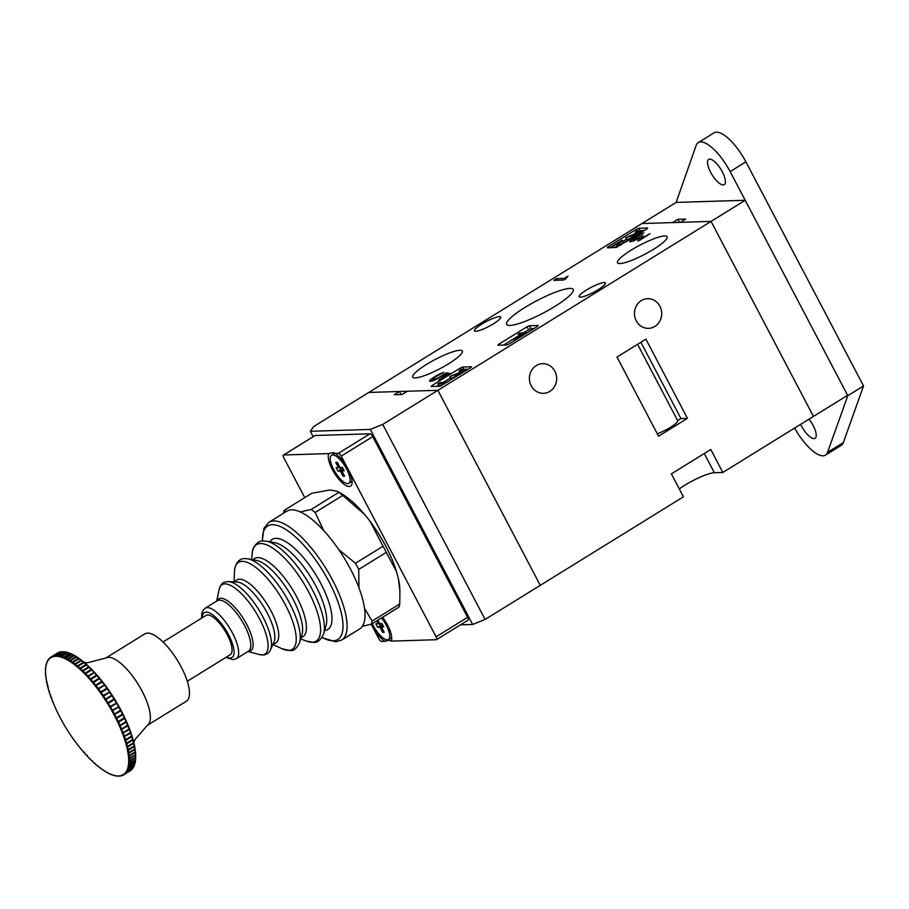 <?xml version="1.0" encoding="UTF-8"?>
<svg xmlns="http://www.w3.org/2000/svg" width="909" height="909" viewBox="0 0 909 909"><rect width="100%" height="100%" fill="white"/><g stroke="black" fill="none" stroke-linecap="round" stroke-linejoin="round"><path stroke-width="1.36" d="M679.284 488.94A24.725 4.579 152.3 0 1 714.36 472.714L722.825 472.453L813.453 416.424L711.054 221.398L680.432 222.341L685.681 219.092L677.864 219.342L672.615 222.591L641.993 223.534L711.054 221.398L813.453 416.424L847.597 395.313L745.21 200.287L676.137 202.412L696.169 145.383A34.61 12.101 58.3 0 1 698.26 142.588A34.61 12.101 58.3 0 1 730.143 171.608L847.79 395.688L827.565 452.341A34.61 12.101 58.3 0 1 825.474 455.136A34.61 12.101 58.3 0 1 794.625 428.059M745.21 200.287L437.888 390.313L368.815 392.438L676.137 202.412M679.466 222.375L677.864 219.342M448.648 363.748A28.02 5.181 -27.7 0 0 462.386 351.067A28.02 5.181 -27.7 0 0 426.503 364.429A28.02 5.181 -27.7 0 0 412.766 377.11A28.02 5.181 -27.7 0 0 448.648 363.748M653.366 249.407A28.02 5.181 -27.7 0 0 667.104 236.726A28.02 5.181 -27.7 0 0 631.221 250.1A28.02 5.181 -27.7 0 0 617.484 262.781A28.02 5.181 -27.7 0 0 653.366 249.407M554.797 306.458A37.576 6.954 -27.7 0 0 573.204 289.448A37.576 6.954 -27.7 0 0 525.084 307.378A37.576 6.954 -27.7 0 0 506.665 324.388A37.576 6.954 -27.7 0 0 554.797 306.458M554.842 371.179A14.828 13.624 88.2 0 0 542.559 363.668A14.828 13.624 88.2 0 0 531.197 385.802A14.828 13.624 88.2 0 0 543.468 393.313A14.828 13.624 88.2 0 0 554.842 371.179M659.9 306.219A14.828 13.624 88.2 0 0 647.628 298.697A14.828 13.624 88.2 0 0 636.266 320.832A14.828 13.624 88.2 0 0 648.537 328.354A14.828 13.624 88.2 0 0 659.9 306.219M481.736 324.149A14.828 2.75 152.3 0 1 500.734 317.071A14.828 2.75 152.3 0 1 493.473 323.786A14.828 2.75 152.3 0 1 474.475 330.865A14.828 2.75 152.3 0 1 481.736 324.149M657.275 433.763A14.828 2.75 -27.7 0 0 670.41 427.355A14.828 2.75 -27.7 0 0 677.671 420.651A14.828 2.75 -27.7 0 0 677.637 420.594L637.595 344.318M586.407 290.062A14.828 2.75 152.3 0 1 605.394 282.983A14.828 2.75 152.3 0 1 598.133 289.698A14.828 2.75 152.3 0 1 579.135 296.766A14.828 2.75 152.3 0 1 586.407 290.062M722.825 472.453L710.781 449.512L671.376 473.873L683.432 496.825L540.276 585.339L437.888 390.313L407.255 391.256L402.005 394.506L394.188 394.745L399.437 391.495L368.815 392.438L313.65 426.548L310.333 431.275L313.173 436.684M441.66 385.632L438.752 385.723L438.149 383.655L440.149 382.564L446.933 382.348L449.978 380.382M455.364 376.769L450.784 378.36L449.75 376.576L460.17 372.326L462.738 370.747L459.102 370.838L460.011 372.554M459.795 372.145L458.579 372.895M450.455 377.917L443.092 382.473M438.524 385.291L436.843 386.336M534.083 328.535L530.901 328.626L523.391 332.819M518.732 335.705L503.563 345.079M616.347 246.441L614.586 247.521M609.564 247.941L622.176 240.124L623.165 241.953L620.949 244.964M631.357 238.01L626.767 239.601L625.733 237.817L638.732 231.988L635.118 232.102L636.698 230.954L644.436 230.443M635.811 233.443L634.857 234.033M626.471 239.215L622.938 241.408M637.209 230.727L636.448 229.261L608.076 246.793L607.28 247.748L616.143 247.475L646.867 228.932L647.663 227.989L638.8 228.261L640.016 230.579M636.448 229.261L638.8 228.261M461.113 369.52L460.318 368.02L431.957 385.552L431.161 386.507L440.024 386.234L470.748 367.691L471.544 366.747L462.681 367.02L463.897 369.338M460.318 368.02L462.681 367.02M528.549 329.626L527.038 326.763L498.666 344.306L497.882 345.25L506.733 344.977L509.097 343.977L537.469 326.445L538.253 325.49L529.402 325.763L530.901 328.626M527.038 326.763L529.402 325.763M640.379 239.851L637.834 241.169L639.686 238.078L630.073 241.885L629.63 241.317L630.744 239.987L633.471 237.988L643.89 232.795L632.698 239.896L635.914 239.34L643.049 235.522L641.231 238.59L650.037 233.681L640.379 239.851M633.346 241.124L632.698 239.896L633.403 241.101M449.978 373.269L438.513 380.087L446.319 374.883L444.683 374.542L433.491 380.701L430.025 381.382L429.525 380.814L430.65 379.485L436.502 375.553L443.785 372.292L434.786 377.337L432.923 379.678L437.774 378.121L446.649 372.724L449.557 373.599M565.478 279.074L563.535 280.052L553.888 280.347L556.603 278.643L564.569 278.404L568 276.086L565.478 279.074M658.571 436.206L687.454 418.345L645.901 339.193L617.006 357.055L658.571 436.206M677.637 420.594L680.943 418.549L640.902 342.284M680.943 418.549L687.454 418.345M431.548 381.212L430.65 379.485M433.707 378.144L433.366 377.496M440.274 374.315L439.956 373.713M442.047 373.644L441.694 372.963M433.332 380.735L432.627 379.383M433.468 380.701L432.923 379.678M434.104 380.439L433.684 379.655M435.366 379.905L435.047 379.292M444.49 374.724L444.126 374.053M446.819 375.292L445.66 373.099M447.717 374.747L446.649 372.724M640.561 239.737L639.686 238.078M631.607 241.624L630.744 239.987M633.812 238.647L633.471 237.988M640.379 234.806L640.061 234.215M642.118 234.158L641.765 233.488M633.562 241.033L633.119 240.192M633.709 240.976L633.289 240.169M635.027 240.419L634.698 239.794M636.22 239.919L635.914 239.34M642.39 236.794L641.947 235.965M556.422 280.267L555.763 278.995M557.433 280.233L556.603 278.643M565.08 279.358L564.569 278.404M565.091 279.358L564.489 278.211M566.671 277.643L566.227 276.813M632.971 237.533L631.187 237.204L633.584 235.204L625.733 237.817M642.095 231.886L639.788 231.954L633.687 235.931L635.471 235.988M625.869 237.885L626.767 239.601M631.21 237.715L631.562 238.397M639.788 231.954L640.322 232.988M635.391 234.681L635.925 235.704M625.551 242.112L628.153 240.51M625.415 241.589L625.392 242.214M622.176 240.124L618.824 245.169L620.131 245.464M619.131 244.476L619.722 245.6M617.37 247.078L616.257 246.657L619.154 242.419L610.928 247.634M610.882 247.532L609.848 247.941M515.88 339.784L514.119 339.977L514.619 338.852L521.641 334.239L518.028 334.353L519.607 333.205L527.345 332.694M525.016 334.137L522.698 334.217L517.539 337.398L516.596 338.523L518.38 338.239M514.119 339.977L514.483 340.648M522.698 334.217L523.243 335.239M517.539 337.398L518.039 338.353M459.943 372.417L459.125 370.849L461.408 369.418L468.317 369.202M456.716 376.371L455.193 375.962L457.591 373.951L449.75 376.576M465.976 370.645L463.795 370.713L459.397 373.429L457.693 374.678L459.215 374.826M449.875 376.644L450.784 378.36M455.216 376.474L455.545 377.099M463.795 370.713L464.306 371.679M459.397 373.429L459.909 374.394M444.706 383.791L437.843 384.007M124.942 740.369L125.715 740.392A69.266 24.213 58.3 0 1 126.556 743.221L125.885 743.539A68.857 24.066 -121.7 0 0 124.942 740.369A178.3 152.564 -173.6 0 1 124.692 740.21A178.3 17.339 -29.6 0 0 124.874 740.142A68.857 24.066 -121.7 0 0 123.783 736.881A178.3 147.985 -178 0 1 123.533 736.733A178.3 6.874 -30.9 0 0 123.704 736.642A68.857 24.066 -121.7 0 0 122.488 733.313A178.3 142.827 178.2 0 1 122.226 733.177A178.3 3.613 -32.2 0 1 122.397 733.063A68.857 24.066 -121.7 0 0 121.045 729.666A178.3 137.1 174.9 0 1 120.795 729.552A178.3 14.101 -33.4 0 1 120.942 729.427A68.857 24.066 -121.7 0 0 119.477 725.984A178.3 130.839 172 0 1 119.215 725.871A178.3 24.52 -34.7 0 1 119.363 725.734A68.857 24.066 -121.7 0 0 117.772 722.246A178.3 124.067 169.5 0 1 117.522 722.155A178.3 34.849 -36 0 1 117.647 721.996A68.857 24.066 -121.7 0 0 115.943 718.496A178.3 116.795 167.1 0 1 115.693 718.405A178.3 45.041 -37.3 0 1 115.818 718.246A68.857 24.066 -121.7 0 0 114.011 714.735A178.3 109.069 165 0 1 113.761 714.656A178.3 55.051 -38.7 0 1 113.875 714.474A68.857 24.066 -121.7 0 0 111.966 710.974A178.3 100.899 163.1 0 1 111.727 710.918A178.3 64.846 -40.1 0 1 111.83 710.724A68.857 24.066 -121.7 0 0 109.83 707.236A178.3 92.343 161.3 0 1 109.591 707.191A178.3 74.379 -41.6 0 1 109.682 706.986A68.857 24.066 -121.7 0 0 107.592 703.532A178.3 83.423 159.7 0 1 107.364 703.498A178.3 83.628 -43.2 0 1 107.444 703.282A68.857 24.066 -121.7 0 0 105.285 699.873A178.3 74.174 158.1 0 1 105.058 699.862A178.3 92.548 -44.8 0 1 105.126 699.635A68.857 24.066 -121.7 0 0 102.899 696.283A178.3 64.619 156.6 0 1 102.672 696.294A178.3 101.092 -46.6 0 1 102.74 696.044A68.857 24.066 -121.7 0 0 100.445 692.772A178.3 54.824 155.2 0 1 100.24 692.794A178.3 109.239 -48.5 0 1 100.285 692.544A68.857 24.066 -121.7 0 0 97.945 689.352A178.3 44.802 153.8 0 1 97.74 689.397A178.3 116.966 -50.7 0 1 97.786 689.136A68.857 24.066 -121.7 0 0 95.411 686.045A178.3 34.61 152.5 0 1 95.206 686.09A178.3 124.226 -53 0 1 95.24 685.829A68.857 24.066 -121.7 0 0 92.832 682.852A178.3 24.282 151.2 0 1 92.638 682.909A178.3 130.987 -55.6 0 1 92.661 682.636A68.857 24.066 -121.7 0 0 90.23 679.784A178.3 13.862 149.9 0 1 90.048 679.864A178.3 137.236 -58.5 0 1 90.059 679.58A68.857 24.066 -121.7 0 0 87.628 676.864A178.3 3.375 148.7 0 1 87.457 676.966A178.3 142.952 -61.8 0 1 87.446 676.671A68.857 24.066 -121.7 0 0 85.014 674.092A178.3 7.113 147.4 0 0 84.844 674.217A178.3 148.099 -65.5 0 1 84.832 673.921A68.857 24.066 -121.7 0 0 82.401 671.501A178.3 17.578 146.2 0 0 82.253 671.626A178.3 152.655 -69.9 0 1 82.23 671.331A68.857 24.066 -121.7 0 0 79.822 669.069A178.3 27.974 144.9 0 0 79.674 669.217A178.3 156.609 -75 0 1 79.651 668.922A68.857 24.066 -121.7 0 0 77.265 666.831A178.3 38.258 143.6 0 0 77.129 666.99A178.3 159.95 -81 0 1 77.095 666.695A68.857 24.066 -121.7 0 0 74.743 664.797A178.3 48.393 142.2 0 0 74.618 664.968A178.3 162.666 -88 0 1 74.572 664.661A68.857 24.066 -121.7 0 0 72.266 662.956A178.3 58.346 140.8 0 0 72.163 663.138A178.3 164.734 -96 0 1 72.106 662.831A68.857 24.066 -121.7 0 0 69.857 661.32A178.3 68.05 139.4 0 0 69.766 661.513A178.3 166.142 -105.1 0 1 69.698 661.218A68.857 24.066 -121.7 0 0 67.516 659.9A178.3 77.504 137.9 0 0 67.425 660.116A178.3 166.904 -115 0 1 67.357 659.82A68.857 24.066 -121.7 0 0 65.243 658.707A178.3 86.639 136.3 0 0 65.175 658.934A178.3 167.006 -125.3 0 1 65.096 658.639A68.857 24.066 -121.7 0 0 63.062 657.741A178.3 95.434 134.6 0 0 63.005 657.98A178.3 166.449 -135.3 0 1 62.926 657.684A68.857 24.066 -121.7 0 0 60.983 657.014A178.3 103.853 132.8 0 0 60.926 657.252A178.3 165.245 -144.7 0 1 60.846 656.968A68.857 24.066 -121.7 0 0 58.994 656.503A178.3 111.864 130.8 0 0 58.96 656.764A178.3 163.37 -153.1 0 1 58.869 656.48A68.857 24.066 -121.7 0 0 57.131 656.241A178.3 119.431 128.6 0 0 57.097 656.503A178.3 160.859 -160.4 0 1 57.006 656.23A68.857 24.066 -121.7 0 0 55.369 656.207A178.3 126.533 126.2 0 0 55.347 656.48A178.3 157.723 -166.7 0 1 55.256 656.207A68.857 24.066 -121.7 0 0 53.745 656.412A178.3 133.134 123.5 0 0 53.733 656.684A178.3 153.951 -172 0 1 53.642 656.434A68.857 24.066 -121.7 0 0 52.245 656.855A178.3 139.202 120.5 0 0 52.245 657.139A178.3 149.576 -176.6 0 1 52.154 656.889A68.857 24.066 -121.7 0 0 50.881 657.525A178.3 144.724 117 0 0 50.893 657.809A178.3 144.611 179.4 0 1 50.802 657.582A68.857 24.066 -121.7 0 0 49.665 658.434A178.3 149.678 113.1 0 0 49.688 658.73A178.3 139.077 176 0 1 49.597 658.502A68.857 24.066 -121.7 0 0 48.597 659.559A178.3 154.041 108.5 0 0 48.62 659.866A178.3 132.987 173 0 1 48.529 659.65A68.857 24.066 -121.7 0 0 47.677 660.923A178.3 157.802 103.1 0 0 47.711 661.218A178.3 126.374 170.3 0 1 47.62 661.013A68.857 24.066 -121.7 0 0 46.916 662.491A178.3 160.927 96.8 0 0 46.961 662.797A178.3 119.272 167.9 0 1 46.87 662.604A68.857 24.066 -121.7 0 0 46.314 664.274A178.3 163.427 89.5 0 0 46.359 664.581A178.3 111.693 165.7 0 1 46.279 664.411A68.857 24.066 -121.7 0 0 45.87 666.274A178.3 165.279 81.1 0 0 45.927 666.57A178.3 103.671 163.7 0 1 45.848 666.411A68.857 24.066 -121.7 0 0 45.586 668.456A178.3 166.472 71.7 0 0 45.655 668.751A178.3 95.24 161.9 0 1 45.575 668.604A68.857 24.066 -121.7 0 0 45.473 670.831A178.3 167.017 61.6 0 0 45.541 671.126A178.3 86.435 160.2 0 1 45.473 671.001A68.857 24.066 -121.7 0 0 45.518 673.387A178.3 166.904 51.3 0 0 45.598 673.683A178.3 77.288 158.6 0 1 45.53 673.558A68.857 24.066 -121.7 0 0 45.734 676.103A178.3 166.12 41.4 0 0 45.814 676.398A178.3 67.834 157.1 0 1 45.757 676.296A68.857 24.066 -121.7 0 0 46.109 678.989A178.3 164.688 32.4 0 0 46.189 679.273A178.3 58.119 155.7 0 1 46.143 679.182A68.857 24.066 -121.7 0 0 46.643 682.011A178.3 162.609 24.3 0 0 46.734 682.295A178.3 48.166 154.3 0 1 46.689 682.216A68.857 24.066 -121.7 0 0 47.336 685.17A178.3 159.882 17.4 0 0 47.427 685.443A178.3 38.03 152.9 0 1 47.393 685.386A68.857 24.066 -121.7 0 0 48.188 688.454A178.3 156.53 11.4 0 0 48.279 688.715A178.3 27.736 151.6 0 1 48.257 688.681A68.857 24.066 -121.7 0 0 49.2 691.851A178.3 152.564 6.4 0 0 49.291 692.101A178.3 17.339 150.4 0 1 49.268 692.079A68.857 24.066 -121.7 0 0 50.359 695.34L50.552 694.726M144.804 633.903A39.553 13.828 58.3 0 1 155.678 636.039A39.553 13.828 58.3 0 1 183.22 671.012A39.553 13.828 58.3 0 1 186.413 701.191L147.303 725.371A39.553 13.828 58.3 0 0 144.111 695.192A39.553 13.828 58.3 0 0 116.568 660.218A39.553 13.828 58.3 0 0 105.705 658.082L144.804 633.903M129.544 729.007A68.811 24.054 58.3 0 1 130.737 732.29L130.805 732.484M122.226 733.177L129.51 728.916M120.795 729.552L128.067 725.28M119.215 725.871L126.499 721.598M115.943 718.496L116.704 718.417A69.266 24.213 58.3 0 1 118.227 721.53L124.692 717.655L122.976 714.133A68.811 24.054 58.3 0 1 124.692 717.644L126.021 721.53A69.266 24.213 -121.7 0 0 124.601 718.44L118.534 722.189A69.266 24.213 58.3 0 1 119.954 725.291L126.396 721.382M122.851 713.883A68.811 24.054 58.3 0 0 121.045 710.384L122.965 714.11M120.908 710.122A68.811 24.054 58.3 0 0 119.011 706.623L121.033 710.349M109.83 707.236L110.568 707.077A69.266 24.213 58.3 0 1 112.341 710.19L118.988 706.6M107.592 703.532L108.319 703.35A69.266 24.213 58.3 0 1 110.182 706.429L116.852 702.862A68.811 24.054 58.3 0 1 118.863 706.373L116.852 702.862M102.899 696.283L103.603 696.055A69.266 24.213 58.3 0 1 105.592 699.044L111.659 695.294L114.614 699.157M100.445 692.772L101.149 692.522A69.266 24.213 58.3 0 1 103.183 695.442L109.921 691.919A68.811 24.054 58.3 0 1 112.159 695.283L109.921 691.919M95.411 686.045L96.081 685.738A69.266 24.213 58.3 0 1 98.195 688.488L104.842 684.807L109.784 691.704A68.811 24.054 58.3 0 0 107.489 688.431M92.832 682.852L93.491 682.523A69.266 24.213 58.3 0 1 95.627 685.17L101.694 681.42L102.433 681.682A68.811 24.054 58.3 0 1 104.808 684.772L102.433 681.682M90.23 679.784L90.877 679.432A69.266 24.213 58.3 0 1 93.036 681.966L99.104 678.216L99.865 678.489A68.811 24.054 58.3 0 1 102.263 681.455L99.865 678.489M87.628 676.864L88.253 676.489A69.266 24.213 58.3 0 1 90.423 678.909L96.49 675.148L97.263 675.432A68.811 24.054 58.3 0 1 99.672 678.262M88.253 676.489L94.661 672.512A68.811 24.054 58.3 0 1 97.07 675.205L93.866 672.24A69.266 24.213 -121.7 0 0 91.695 669.944L92.048 669.751A68.811 24.054 58.3 0 1 94.445 672.285M82.401 671.501L83.003 671.069A69.266 24.213 58.3 0 1 85.162 673.228L91.23 669.467L94.479 672.319M79.822 669.069L80.401 668.626A69.266 24.213 58.3 0 1 82.549 670.626L88.616 666.876L89.446 667.183M77.265 666.831L77.822 666.354A69.266 24.213 58.3 0 1 79.947 668.217L86.014 664.456L86.866 664.774M74.743 664.797L75.288 664.297A69.266 24.213 58.3 0 1 77.379 665.979L83.446 662.229L84.321 662.547M72.266 662.956L72.8 662.434A69.266 24.213 58.3 0 1 74.856 663.956L80.912 660.207L81.81 660.525M69.857 661.32L70.368 660.775A69.266 24.213 58.3 0 1 72.368 662.127L78.435 658.377L79.344 658.695M48.188 688.454L48.393 687.806M47.688 685.079L48.177 688.42M47.336 685.17L47.552 684.511M46.961 681.886L47.325 685.113M46.643 682.011L46.859 681.341M46.109 678.989L46.325 678.307M45.734 676.103L45.961 675.421L45.734 676.103M45.518 673.387L45.757 672.683L45.518 673.387M45.473 670.831L45.711 670.126L45.473 670.831M45.586 668.456L45.45 670.637M45.87 666.274L46.132 665.558L45.87 666.274M46.314 664.274L46.586 663.57L46.314 664.274M46.916 662.491L47.2 661.786M47.677 660.923L47.984 660.207L47.677 660.923M48.734 659.082L48.529 659.65M48.916 658.855L48.597 659.559L48.916 658.855A69.266 24.213 58.3 0 1 49.631 658.059M49.915 657.786L51.211 656.843M49.995 657.73L49.665 658.434L49.995 657.73A69.266 24.213 58.3 0 1 50.984 656.98M51.006 656.968L50.802 657.582L51.006 656.968M50.881 657.525L57.949 653.207M51.222 656.832A69.266 24.213 58.3 0 1 52.347 656.264L58.415 652.514A69.266 24.213 -121.7 0 0 57.29 653.082M52.347 656.264L52.154 656.889M59.233 652.56L58.415 652.514L59.233 652.56M52.245 656.855L58.665 652.412A69.266 24.213 -121.7 0 1 59.903 652.048L53.642 656.434M60.721 652.105L59.903 652.048L60.721 652.105M53.745 656.412L60.187 651.992A69.266 24.213 -121.7 0 1 61.528 651.81L55.256 656.207M62.335 651.889L61.528 651.81L62.335 651.889M55.369 656.207L61.823 651.798A69.266 24.213 -121.7 0 1 63.278 651.81L57.006 656.23M64.084 651.901L63.278 651.81L64.084 651.901M57.131 656.241L64.187 651.912M57.528 655.594A69.266 24.213 58.3 0 1 59.085 655.809L65.153 652.06A69.266 24.213 -121.7 0 0 63.596 651.844M59.085 655.809L58.869 656.48M65.948 652.162L65.153 652.06L65.948 652.162M58.994 656.503L66.05 652.185M59.426 655.866A69.266 24.213 58.3 0 1 61.062 656.287L67.13 652.537A69.266 24.213 -121.7 0 0 65.493 652.117M61.062 656.287L60.846 656.968M67.925 652.651L67.13 652.537L67.925 652.651M60.983 657.014L67.493 652.639A69.266 24.213 -121.7 0 1 69.22 653.241L62.926 657.684M70.004 653.366L69.22 653.241L70.004 653.366M63.062 657.741L70.118 653.412A68.811 24.054 58.3 0 1 71.743 654.116M63.528 657.139A69.266 24.213 58.3 0 1 65.334 657.946L71.402 654.185A69.266 24.213 -121.7 0 0 69.595 653.389L70.118 653.412M65.334 657.946L65.096 658.639M72.175 654.321L71.402 654.185L72.175 654.321M65.243 658.707L72.3 654.378A68.811 24.054 58.3 0 1 74.084 655.298M65.721 658.127A69.266 24.213 58.3 0 1 67.607 659.116L73.674 655.366A69.266 24.213 -121.7 0 0 71.788 654.378L72.3 654.378M67.607 659.116L67.357 659.82M74.436 655.503L73.674 655.366L74.436 655.503M67.516 659.9L74.561 655.571A68.811 24.054 58.3 0 1 76.481 656.718M68.016 659.343A69.266 24.213 58.3 0 1 69.959 660.513L76.015 656.764A69.266 24.213 -121.7 0 0 74.072 655.594L74.561 655.571M69.959 660.513L69.698 661.218M70.368 660.775L76.901 656.98A68.811 24.054 58.3 0 1 78.935 658.355M72.368 662.127L72.106 662.831M79.185 658.514L78.435 658.377A69.266 24.213 -121.7 0 0 76.436 657.025L76.901 656.98M72.8 662.434L79.322 658.616A68.811 24.054 58.3 0 1 81.446 660.195M74.856 663.956L74.572 664.661M81.651 660.343L80.912 660.207A69.266 24.213 -121.7 0 0 78.867 658.684L79.322 658.616M75.288 664.297L81.787 660.457A68.811 24.054 58.3 0 1 84.003 662.241M77.379 665.979L77.095 666.695M84.162 662.377L83.446 662.229A69.266 24.213 -121.7 0 0 81.355 660.548L81.787 660.457M77.822 666.354L84.298 662.491A68.811 24.054 58.3 0 1 86.582 664.49M79.947 668.217L79.651 668.922M86.719 664.604L86.014 664.456A69.266 24.213 -121.7 0 0 83.889 662.604L86.65 664.536M80.401 668.626L86.855 664.729A68.811 24.054 58.3 0 1 89.196 666.911M82.549 670.626L82.23 671.331M89.298 667.013L88.616 666.876A69.266 24.213 -121.7 0 0 86.469 664.865L89.252 666.956M83.003 671.069L89.446 667.149A68.811 24.054 58.3 0 1 91.82 669.513M85.162 673.228L84.832 673.921M91.9 669.603L91.23 669.467A69.266 24.213 -121.7 0 0 89.071 667.32L91.866 669.558M85.014 674.092L92.048 669.751M85.628 673.694A69.266 24.213 58.3 0 1 87.798 675.989L94.513 672.353M87.798 675.989L87.446 676.671M90.423 678.909L90.059 679.58M97.127 675.262L96.49 675.148A69.266 24.213 -121.7 0 0 94.32 672.728L87.457 676.966M90.877 679.432L97.263 675.432L99.695 678.284M93.036 681.966L92.661 682.636M99.717 678.319L99.104 678.216A69.266 24.213 -121.7 0 0 96.945 675.682L90.048 679.864M93.491 682.523L99.558 678.773A69.266 24.213 -121.7 0 1 101.694 681.42L102.297 681.5M95.627 685.17L95.24 685.829M96.081 685.738L102.149 681.989A69.266 24.213 -121.7 0 1 104.262 684.738L104.842 684.807M98.195 688.488L97.786 689.136M97.945 689.352L104.978 685A68.811 24.054 58.3 0 1 107.319 688.193M98.638 689.079A69.266 24.213 58.3 0 1 100.717 691.919L106.785 688.17A69.266 24.213 -121.7 0 0 104.705 685.329L104.978 685M100.717 691.919L100.285 692.544M101.149 692.522L107.217 688.772A69.266 24.213 -121.7 0 1 109.25 691.692L109.784 691.726M103.183 695.442L102.74 696.044M103.603 696.055L109.671 692.306A69.266 24.213 -121.7 0 1 111.659 695.294L112.171 695.305M105.592 699.044L105.126 699.635M105.285 699.873L112.307 695.51A68.811 24.054 58.3 0 1 114.477 698.93M106.001 699.68A69.266 24.213 58.3 0 1 107.921 702.702L113.989 698.953A69.266 24.213 -121.7 0 0 112.068 695.93L112.307 695.51M107.921 702.702L107.444 703.282M108.319 703.35L114.386 699.6A69.266 24.213 -121.7 0 1 116.25 702.68L116.727 702.646M110.568 707.077L116.625 703.327A69.266 24.213 -121.7 0 1 118.409 706.429L118.874 706.384M111.966 710.974L118.784 707.088A69.266 24.213 -121.7 0 1 120.477 710.213L113.875 714.474M114.011 714.735L120.829 710.872A69.266 24.213 -121.7 0 1 122.442 713.997L115.818 718.246M116.704 718.417L122.772 714.656A69.266 24.213 -121.7 0 1 124.294 717.78L124.692 717.655M118.227 721.53L117.647 721.996M117.772 722.246L118.534 722.189M119.954 725.291L119.363 725.734M119.477 725.984L126.306 722.189A69.266 24.213 -121.7 0 1 127.612 725.257L120.942 729.427M127.987 725.075L127.987 725.075A68.811 24.054 58.3 0 0 126.521 721.655L127.987 725.075M121.045 729.666L127.885 725.893A69.266 24.213 -121.7 0 1 129.078 728.916L122.397 733.063M128.089 725.325L129.43 728.723A68.811 24.054 58.3 0 0 128.101 725.359M122.488 733.313L129.328 729.552A69.266 24.213 -121.7 0 1 130.407 732.518L123.704 736.642M130.737 732.29L129.532 728.961M123.783 736.881L130.623 733.143A69.266 24.213 -121.7 0 1 131.589 736.04L124.874 740.142M130.828 732.54L131.907 735.779A68.811 24.054 58.3 0 0 130.851 732.597M125.715 740.392L131.782 736.642A69.266 24.213 -121.7 0 1 132.612 739.46L126.556 743.221M131.987 736.04L132.919 739.176A68.811 24.054 58.3 0 0 132.01 736.108M126.715 743.801L132.782 740.051A69.266 24.213 -121.7 0 1 133.498 742.778L126.749 746.823A68.857 24.066 -121.7 0 0 125.953 743.755L126.715 743.801A69.266 24.213 58.3 0 1 127.43 746.528M132.998 739.449L133.782 742.471A68.811 24.054 58.3 0 0 133.021 739.528M127.567 747.096L133.634 743.346A69.266 24.213 -121.7 0 1 134.214 745.982L127.453 749.993A68.857 24.066 -121.7 0 0 126.805 747.039L127.567 747.096A69.266 24.213 58.3 0 1 128.146 749.732M134.487 745.63L134.487 745.63A68.811 24.054 58.3 0 0 133.873 742.846M128.26 750.277L134.316 746.528A69.266 24.213 -121.7 0 1 134.771 749.039L127.999 753.027A68.857 24.066 -121.7 0 0 127.499 750.198L128.26 750.277A69.266 24.213 58.3 0 1 128.703 752.788M135.032 748.664L135.032 748.664A68.811 24.054 58.3 0 0 134.566 746.05M128.783 753.311L134.85 749.561A69.266 24.213 -121.7 0 1 135.168 751.959L128.385 755.924A68.857 24.066 -121.7 0 0 128.033 753.231L128.783 753.311A69.266 24.213 58.3 0 1 129.101 755.709M135.418 751.55L135.418 751.55A68.811 24.054 58.3 0 0 135.1 749.118M129.158 756.197L135.225 752.447A69.266 24.213 -121.7 0 1 135.396 754.709L128.612 758.651A68.857 24.066 -121.7 0 0 128.408 756.106L129.158 756.197A69.266 24.213 58.3 0 1 129.339 758.458M135.634 754.288L135.634 754.288A68.811 24.054 58.3 0 0 135.464 752.05M129.362 758.924L135.418 755.174A69.266 24.213 -121.7 0 1 135.464 757.299L128.669 761.219A68.857 24.066 -121.7 0 0 128.624 758.833L129.362 758.924A69.266 24.213 58.3 0 1 129.408 761.049M135.691 756.845L135.691 756.845A68.811 24.054 58.3 0 0 135.657 754.845M129.396 761.492L135.464 757.731A69.266 24.213 -121.7 0 1 135.373 759.708L128.567 763.605A68.857 24.066 -121.7 0 0 128.669 761.39L129.396 761.492A69.266 24.213 58.3 0 1 129.305 763.469M135.589 759.231L135.589 759.231A68.811 24.054 58.3 0 0 135.68 757.47M129.271 763.867L135.339 760.117A69.266 24.213 -121.7 0 1 135.111 761.935L128.294 765.81A68.857 24.066 -121.7 0 0 128.544 763.765L129.271 763.867A69.266 24.213 58.3 0 1 129.044 765.685M128.976 766.06L135.043 762.31A69.266 24.213 -121.7 0 1 134.68 763.958L127.862 767.81A68.857 24.066 -121.7 0 0 128.271 765.946L128.976 766.06A69.266 24.213 58.3 0 1 128.612 767.719M128.521 768.048L134.589 764.299A69.266 24.213 -121.7 0 1 134.089 765.787L127.271 769.605A68.857 24.066 -121.7 0 0 127.828 767.935L128.521 768.048A69.266 24.213 58.3 0 1 128.033 769.537M127.908 769.832L133.975 766.082A69.266 24.213 -121.7 0 1 133.35 767.389L126.51 771.196A68.857 24.066 -121.7 0 0 127.226 769.718L127.908 769.832A69.266 24.213 58.3 0 1 127.283 771.139M133.532 766.81L133.35 767.389L133.532 766.81M127.135 771.4L133.203 767.65A69.266 24.213 -121.7 0 1 132.441 768.787L125.612 772.57A68.857 24.066 -121.7 0 0 126.465 771.298L127.135 771.4A69.266 24.213 58.3 0 1 126.374 772.536M132.634 768.185L132.441 768.787L132.634 768.185M126.203 772.752L132.271 769.003A69.266 24.213 -121.7 0 1 131.385 769.957L124.544 773.718A68.857 24.066 -121.7 0 0 125.544 772.65L126.203 772.752A69.266 24.213 58.3 0 1 125.317 773.707M131.566 769.332L131.385 769.957L131.566 769.332M125.112 773.877L131.18 770.128A69.266 24.213 -121.7 0 1 130.18 770.889L123.34 774.638A68.857 24.066 -121.7 0 0 124.476 773.786L125.112 773.877A69.266 24.213 58.3 0 1 124.113 774.638M130.362 770.253L130.18 770.889L131.26 770.071M122.681 775.388L123.874 774.786A69.266 24.213 58.3 0 1 122.76 775.343L121.988 775.332A68.857 24.066 -121.7 0 0 123.249 774.695L129.953 771.025M123.34 774.638A178.3 144.611 -0.6 0 1 123.09 774.502A178.3 144.724 -63 0 0 123.249 774.695L123.885 774.786M122.76 775.343L121.988 775.332A178.3 149.576 3.4 0 1 121.738 775.184A178.3 139.202 -59.5 0 0 121.897 775.366L122.545 775.422M122.295 775.525A69.266 24.213 58.3 0 1 121.272 775.82L120.499 775.786A68.857 24.066 -121.7 0 0 121.897 775.366L122.51 775.445M121.272 775.82L120.499 775.786A178.3 153.951 8 0 1 120.249 775.627A178.3 133.134 -56.5 0 0 120.397 775.809L120.999 775.877L120.397 775.809A68.857 24.066 -121.7 0 1 118.886 776.002L119.647 776.059L118.886 776.002A178.3 157.723 13.3 0 1 118.624 775.843A178.3 126.533 -53.8 0 0 118.772 776.013L119.352 776.07L118.772 776.013A68.857 24.066 -121.7 0 1 117.136 775.991L117.897 776.047L117.136 775.991A178.3 160.859 19.6 0 1 116.886 775.82A178.3 119.431 -51.4 0 0 117.011 775.979L117.579 776.025L117.011 775.979A68.857 24.066 -121.7 0 1 115.273 775.741L116.022 775.809M114.045 775.332L113.295 775.252A68.857 24.066 -121.7 0 0 115.136 775.707L115.136 775.707A178.3 111.864 -49.2 0 1 115.023 775.559A178.3 163.37 26.9 0 0 115.273 775.741M111.955 774.616L111.216 774.525A68.857 24.066 -121.7 0 0 113.159 775.207L113.159 775.207A178.3 103.853 -47.2 0 1 113.046 775.059A178.3 165.245 35.3 0 0 113.295 775.252M109.773 773.673L109.035 773.57A68.857 24.066 -121.7 0 0 111.068 774.468L111.068 774.468A178.3 95.434 -45.4 0 1 110.978 774.343A178.3 166.449 44.7 0 0 111.216 774.525M107.512 772.502L106.773 772.4A68.857 24.066 -121.7 0 0 108.887 773.502L108.887 773.502A178.3 86.639 -43.7 0 1 108.807 773.377A178.3 167.006 54.7 0 0 109.035 773.57M105.16 771.105L104.444 771.002A68.857 24.066 -121.7 0 0 106.626 772.309L106.626 772.309A178.3 77.504 -42.1 0 1 106.546 772.196A178.3 166.904 65 0 0 106.773 772.4M100.263 767.662L99.57 767.548A68.857 24.066 -121.7 0 0 101.865 769.264A178.3 58.346 -39.2 0 1 101.819 769.184A178.3 164.734 84 0 0 102.035 769.378L102.74 769.491L102.035 769.378A68.857 24.066 -121.7 0 0 104.285 770.9L104.285 770.9A178.3 68.05 -40.6 0 1 104.217 770.798A178.3 166.142 74.9 0 0 104.444 771.002M97.729 765.628L97.047 765.526A68.857 24.066 -121.7 0 0 99.399 767.423L99.399 767.423A178.3 48.393 -37.8 0 1 99.354 767.355A178.3 162.666 92 0 0 99.57 767.548M95.161 763.401L94.491 763.299A68.857 24.066 -121.7 0 0 96.877 765.378L96.877 765.378A178.3 38.258 -36.4 0 1 96.843 765.321A178.3 159.95 99 0 0 97.047 765.526M92.559 760.981L91.911 760.89A68.857 24.066 -121.7 0 0 94.32 763.14L94.32 763.14A178.3 27.974 -35.1 0 1 94.297 763.094A178.3 156.609 105 0 0 94.491 763.299M89.946 758.39L89.309 758.299A68.857 24.066 -121.7 0 0 91.741 760.719L91.741 760.719A178.3 17.578 -33.8 0 1 91.718 760.685A178.3 152.655 110.1 0 0 91.911 760.89L94.331 763.151M87.321 755.629L86.696 755.538A68.857 24.066 -121.7 0 0 89.127 758.117L89.127 758.117A178.3 7.113 -32.6 0 1 89.127 758.106A178.3 148.099 114.5 0 0 89.309 758.299M84.696 752.709L84.082 752.629A68.857 24.066 -121.7 0 0 86.514 755.356L86.855 755.129M89.127 758.117L86.696 755.549A178.3 142.952 118.2 0 1 86.525 755.356A178.3 3.375 -31.3 0 0 86.525 755.356L84.082 752.629A178.3 137.236 121.5 0 1 83.923 752.447A178.3 13.862 -30.1 0 0 83.923 752.447L83.423 751.868A68.857 24.066 -121.7 0 0 83.912 752.436L84.23 752.186M49.268 692.079L50.347 695.317A178.3 147.985 2 0 0 50.45 695.578A68.857 24.066 -121.7 0 0 51.654 698.907A178.3 142.827 -1.8 0 0 51.745 699.135A68.857 24.066 -121.7 0 0 53.097 702.543L53.301 701.964M50.45 695.578A178.3 6.874 149.1 0 1 50.438 695.578L51.858 698.305M51.745 699.135A178.3 3.613 147.8 0 0 51.745 699.146L53.097 702.543A178.3 137.1 -5.1 0 0 53.188 702.771A178.3 14.101 146.6 0 0 53.199 702.793A68.857 24.066 -121.7 0 0 53.449 703.396A181.573 181.573 0 0 0 83.423 751.868M49.2 691.851L49.404 691.215M48.257 688.681L49.188 691.817M117.522 722.155L124.703 717.712M115.693 718.405L122.885 713.963M113.761 714.656L120.954 710.213M111.727 710.918L118.909 706.475M109.591 707.191L116.772 702.748M107.364 703.498L114.545 699.055M105.058 699.862L112.239 695.419M102.672 696.294L109.864 691.851M100.24 692.794L107.421 688.352M97.74 689.397L104.933 684.943M95.206 686.09L102.399 681.648M92.638 682.909L99.831 678.466M304.742 497.643L283.881 457.897A3.295 1.148 58.3 0 1 283.449 455.057A3.295 1.148 58.3 0 1 283.676 454.989L328.774 453.602A19.782 6.908 -121.7 0 0 332.364 469.521A19.782 6.908 -121.7 0 0 344.42 484.542A19.782 6.908 -121.7 0 0 352.022 483.531A19.782 6.908 -121.7 0 0 347.999 469.033L436.081 636.811A3.295 1.148 58.3 0 1 436.513 639.663A3.295 1.148 58.3 0 1 436.286 639.72L391.188 641.118A19.782 6.908 -121.7 0 0 391.631 639.686A19.782 6.908 -121.7 0 0 387.609 625.199A19.782 6.908 -121.7 0 0 382.553 617.279M384.939 641.311L381.553 641.413A3.295 1.148 58.3 0 1 378.746 638.584L371.213 624.233A19.782 6.908 -121.7 0 0 371.963 625.676A19.782 6.908 -121.7 0 0 384.939 641.311C388.757 640.175 390.836 640.118 391.188 641.118M328.774 453.602C332.592 452.466 334.682 452.409 335.023 453.409L338.409 453.307A3.295 1.148 58.3 0 1 341.227 456.136L347.999 469.033A19.782 6.908 -121.7 0 0 335.023 453.409L334.296 452.807M314.809 435.741A3.295 1.148 58.3 0 1 314.969 435.57A3.295 1.148 58.3 0 1 315.196 435.502L369.929 433.809A3.295 1.148 58.3 0 1 372.747 436.638L467.601 617.325A3.295 1.148 58.3 0 1 468.033 620.165A3.295 1.148 58.3 0 1 467.805 620.233M300.254 511.926L311.128 509.483A74.163 25.929 58.3 0 1 313.128 510.915A74.163 25.929 58.3 0 1 315.162 512.483L342.738 495.428A74.163 25.929 -121.7 0 0 338.705 492.428L337.205 491.28L329.865 489.996L311.832 493.257L284.256 510.313L286.119 511.642M364.543 608.439L372.156 621.052A74.163 25.929 58.3 0 1 371.361 624.199L398.937 607.144A74.163 25.929 -121.7 0 0 399.744 603.996L399.892 591.055L398.437 578.908M371.361 624.199L362.361 626.29M372.156 621.052L399.744 603.996M398.46 578.999L399.778 588.509A66.096 23.1 -121.7 0 0 398.46 578.999L396.574 571.795L386.291 552.377A74.163 25.929 -121.7 0 0 383.053 546.218L370.213 521.584L367.497 517.982L364.589 514.494L342.738 495.428M396.574 571.795A66.096 23.1 -121.7 0 0 370.213 521.584L370.258 521.607C382.507 538.196 391.279 554.91 396.574 571.738L396.54 571.681M338.716 549.581L355.476 563.273A74.163 25.929 58.3 0 1 358.714 569.432L386.291 552.377M358.714 569.432L358.987 587.839M355.476 563.273L383.053 546.218M315.162 512.483L323.774 530.663M311.128 509.483L338.705 492.428M283.483 513.278A74.163 25.929 58.3 0 1 284.256 510.313M369.168 520.153L370.258 521.641M365.668 515.755L364.634 514.528C356.294 504.665 348.397 497.609 340.943 493.371A66.096 23.1 -121.7 0 1 364.589 514.494L364.657 514.574M372.281 623.631A16.476 5.761 -121.7 0 0 373.326 625.744A16.476 5.761 -121.7 0 0 388.45 639.459L391.086 637.834A16.476 5.761 -121.7 0 0 391.688 637.254M388.45 639.459A16.476 5.761 -121.7 0 0 386.245 625.131A16.476 5.761 -121.7 0 0 381.519 617.915M383.848 631.619L382.644 632.357L384.2 632.289L381.473 627.119L383.803 627.017L381.985 623.574L379.655 623.676L377.814 620.199M382.507 624.563L377.599 627.301L375.781 623.869L378.099 623.756L376.621 620.949M378.099 623.756L379.303 623.017M377.599 627.301L379.917 627.199L382.916 625.347M382.644 632.357L379.917 627.199M381.473 627.119L383.268 626.006M380.223 625.676L378.928 623.244M187.299 681.261L230.272 654.685A23.077 8.067 -121.7 0 0 226.136 632.721A23.077 8.067 -121.7 0 0 207.536 614.984A23.077 8.067 -121.7 0 0 206.002 615.438L163.029 642.015M268.894 522.3L286.801 511.222A69.22 24.202 58.3 0 1 291.391 509.881A69.22 24.202 58.3 0 1 347.181 563.057A69.22 24.202 58.3 0 1 359.612 628.971L341.704 640.038A69.22 24.202 58.3 0 0 329.274 574.136A69.22 24.202 58.3 0 0 273.484 520.948A69.22 24.202 58.3 0 0 268.894 522.3L263.917 528.345L262.269 541.048M348.851 483.293A16.476 5.761 -121.7 0 0 346.636 468.976A16.476 5.761 -121.7 0 0 331.512 455.261A16.476 5.761 -121.7 0 0 333.717 469.589A16.476 5.761 -121.7 0 0 348.851 483.293L351.476 481.668A16.476 5.761 -121.7 0 0 352.078 481.1M344.238 475.452L343.045 476.202L344.591 476.123L341.864 470.964L344.193 470.851L342.375 467.408L340.046 467.521L337.319 462.363L335.762 462.431L338.489 467.59L339.693 466.851M334.989 453.341A16.476 5.761 -121.7 0 0 334.137 453.636L331.512 455.261M342.898 468.396L337.989 471.146L340.318 471.032L343.307 469.18M337.989 471.146L336.171 467.703L338.489 467.59M343.045 476.202L340.318 471.032M341.864 470.964L343.659 469.851M340.614 469.521L339.33 467.078M460.499 624.835L472.669 624.46L370.281 429.434L310.333 431.275M485.111 619.449L540.276 585.339L437.888 390.313L382.723 424.423L485.111 619.449L472.669 624.46M370.281 429.434L382.723 424.423M401.028 394.529L399.437 391.495M722.325 171.846A14.828 5.181 58.3 0 1 724.268 184.641A14.828 5.181 58.3 0 1 710.599 172.21A14.828 5.181 58.3 0 1 708.668 159.416A14.828 5.181 58.3 0 1 722.325 171.846M809.021 419.163A14.828 5.181 58.3 0 1 813.135 425.514A14.828 5.181 58.3 0 1 815.066 438.32A14.828 5.181 58.3 0 1 801.397 425.878A14.828 5.181 58.3 0 1 800.636 424.344M698.26 142.588L714.019 132.85A34.61 12.101 58.3 0 1 745.903 161.859L863.55 385.939L843.325 442.592A34.61 12.101 58.3 0 1 841.234 445.387L825.474 455.136M863.55 385.939L847.79 395.688M704.282 453.534L714.36 472.714M498.666 344.306L499.143 345.215M431.957 385.552L432.434 386.473M608.076 246.793L608.553 247.714M124.817 717.917A68.811 24.054 58.3 0 1 126.396 721.371M114.636 699.18A68.811 24.054 58.3 0 1 116.716 702.634L114.625 699.169M52.597 656.173A69.266 24.213 58.3 0 1 53.847 655.798M54.12 655.741A69.266 24.213 58.3 0 1 55.46 655.559M55.767 655.548A69.266 24.213 58.3 0 1 57.21 655.559M61.426 656.389A69.266 24.213 58.3 0 1 63.153 656.991M112.716 710.849A69.266 24.213 58.3 0 1 114.409 713.963M114.761 714.622A69.266 24.213 58.3 0 1 116.375 717.746M120.238 725.939A69.266 24.213 58.3 0 1 121.545 729.007M121.817 729.654A69.266 24.213 58.3 0 1 123.01 732.677M123.26 733.302A69.266 24.213 58.3 0 1 124.34 736.267M124.556 736.892A69.266 24.213 58.3 0 1 125.522 739.79M338.409 453.307L369.929 433.809M341.227 456.136L372.747 436.638M283.676 454.989L315.196 435.502M436.081 636.811L467.601 617.325M269.859 541.832A52.927 18.498 58.3 0 1 275.7 538.378A52.927 18.498 58.3 0 1 320.604 583.112A52.927 18.498 58.3 0 1 324.649 630.46M253.032 559.751A46.007 16.089 58.3 0 1 257.486 557.626A46.007 16.089 58.3 0 1 295.857 595.27A46.007 16.089 58.3 0 1 301.106 637.504M235.09 581.885A37.053 12.953 58.3 0 1 239.34 579.192A37.053 12.953 58.3 0 1 270.893 610.734A37.053 12.953 58.3 0 1 273.404 643.663A37.053 12.953 58.3 0 1 273.291 643.663M270.552 649.787C269.053 653.003 266.553 654.741 263.065 654.991L259.395 654.56A40.814 14.271 -121.7 0 0 262.224 654.912A40.814 14.271 -121.7 0 0 259.463 618.643A40.814 14.271 -121.7 0 0 224.705 583.896A40.814 14.271 -121.7 0 0 219.126 589.441C222.103 581.01 224.273 582.624 227.443 581.601L228.386 581.601A41.2 14.396 58.3 0 1 258.883 609.871A41.2 14.396 58.3 0 1 270.552 649.787L274.007 642.049A36.303 12.692 -121.7 0 0 263.735 606.871A36.303 12.692 -121.7 0 0 236.851 581.965L228.386 581.601A41.2 14.396 58.3 0 0 227.693 581.601M299.572 642.697C296.788 648.515 293.641 651.151 290.13 650.605L282.051 648.742A51.154 17.885 -121.7 0 0 288.869 650.367A51.154 17.885 -121.7 0 0 285.415 604.917A51.154 17.885 -121.7 0 0 241.839 561.364A51.154 17.885 -121.7 0 0 234.465 571.772C235.226 559.967 242.601 558.194 244.68 558.592L247.702 558.808A51.665 18.066 58.3 0 1 284.415 594.088A51.665 18.066 58.3 0 1 299.572 642.697L302.015 634.425A45.643 15.953 -121.7 0 0 288.619 591.486A45.643 15.953 -121.7 0 0 256.19 560.319L247.702 558.808M323.649 633.857C320.775 640.072 317.389 642.913 313.503 642.379L306.583 641.129A56.699 19.828 -121.7 0 0 312.423 642.22A56.699 19.828 -121.7 0 0 308.583 591.827A56.699 19.828 -121.7 0 0 260.292 543.559A56.699 19.828 -121.7 0 0 252.236 553.24C251.736 548.366 257.667 540.116 263.099 540.98L266.36 541.207A57.062 19.953 58.3 0 1 306.912 580.181A57.062 19.953 58.3 0 1 323.649 633.857L326.047 625.733A51.143 17.885 -121.7 0 0 311.048 577.613A51.143 17.885 -121.7 0 0 274.7 542.696L266.36 541.207M248.475 651.185A29.667 10.374 -121.7 0 0 243.146 622.938A29.667 10.374 -121.7 0 0 219.228 600.145A29.667 10.374 -121.7 0 0 217.274 600.724L205.173 608.212A29.667 10.374 58.3 0 1 207.127 607.632A29.667 10.374 58.3 0 1 231.045 630.426A29.667 10.374 58.3 0 1 236.374 658.673L248.475 651.185M216.887 600.963A30.542 10.681 58.3 0 1 220.614 598.27A30.542 10.681 58.3 0 1 246.634 624.278A30.542 10.681 58.3 0 1 248.702 651.423A30.542 10.681 58.3 0 1 248.089 651.423M322.081 637.414A66.721 23.327 -121.7 0 0 333.421 640.788A66.721 23.327 -121.7 0 0 328.899 581.51A66.721 23.327 -121.7 0 0 272.086 524.709A66.721 23.327 -121.7 0 0 262.485 541.025M226.477 657.037A26.372 9.215 -121.7 0 0 230.261 658.002A26.372 9.215 -121.7 0 0 228.477 634.573A26.372 9.215 -121.7 0 0 206.025 612.121A26.372 9.215 -121.7 0 0 202.207 617.779M745.903 161.859L730.143 171.608M843.325 442.592L827.565 452.341M623.188 241.874L622.279 240.158M134.498 745.664L133.85 742.744L134.839 739.79L147.303 725.371M46.62 681.943L46.132 679.148M46.086 678.887L45.734 676.251M45.711 675.978L45.507 673.489M45.495 673.228L45.45 670.899M45.575 668.217L45.825 666.24M45.87 665.979L46.257 664.184M46.336 663.922L46.87 662.32M46.973 662.07L47.643 660.661M47.779 660.423L48.586 659.207M48.756 658.991L49.711 657.98M57.301 653.082L58.506 652.469M58.767 652.367L60.085 651.969M60.369 651.912L61.812 651.73M62.085 651.708L63.641 651.73M63.914 651.753L65.584 651.98M65.846 652.037L67.618 652.48M67.88 652.56L69.754 653.219M70.004 653.31L71.97 654.185M72.209 654.298L74.265 655.378M74.504 655.503L76.64 656.787M76.856 656.934L79.072 658.423M79.288 658.571L81.549 660.264M81.765 660.423L84.082 662.297M134.555 745.925L135.055 748.709M135.089 748.971L135.441 751.618M135.464 751.879L135.668 754.368M135.68 754.64L135.725 756.958M135.725 757.231L135.623 759.379M135.6 759.651L135.35 761.617M135.305 761.89L134.918 763.674M134.85 763.935L134.316 765.537M134.214 765.798L133.532 767.196M133.396 767.446L132.589 768.65M132.419 768.878L131.475 769.889M122.408 775.491L121.09 775.888M120.817 775.945L119.374 776.138M119.09 776.15L117.534 776.138M117.261 776.116L115.602 775.877M115.329 775.831L113.557 775.377M113.295 775.309L111.421 774.65M111.171 774.548L109.205 773.684M108.966 773.57L106.91 772.491M106.671 772.355L104.546 771.071M104.319 770.934L102.115 769.446M101.888 769.287L99.626 767.605M99.411 767.435L97.093 765.56M96.888 765.389L94.525 763.321M91.741 760.719L89.321 758.311M53.199 702.793L53.449 703.396M105.705 658.082L87.253 662.786L84.117 662.331M283.449 455.057L314.969 435.57M436.513 639.663L468.033 620.165M399.778 588.509L399.892 591.055M340.943 493.371L337.205 491.28M321.968 637.595L335.762 641.811L341.704 640.038M205.173 608.212L202.957 610.439L201.764 613.677L201.628 618.143M225.898 657.4L233.045 659.673L236.374 658.673M247.93 651.526L259.395 654.56M216.728 601.065L219.126 589.441M272.905 644.515L282.051 648.742M234.147 581.851L234.465 571.772M300.686 638.913L306.583 641.129M251.577 559.501L252.236 553.24"/></g></svg>
